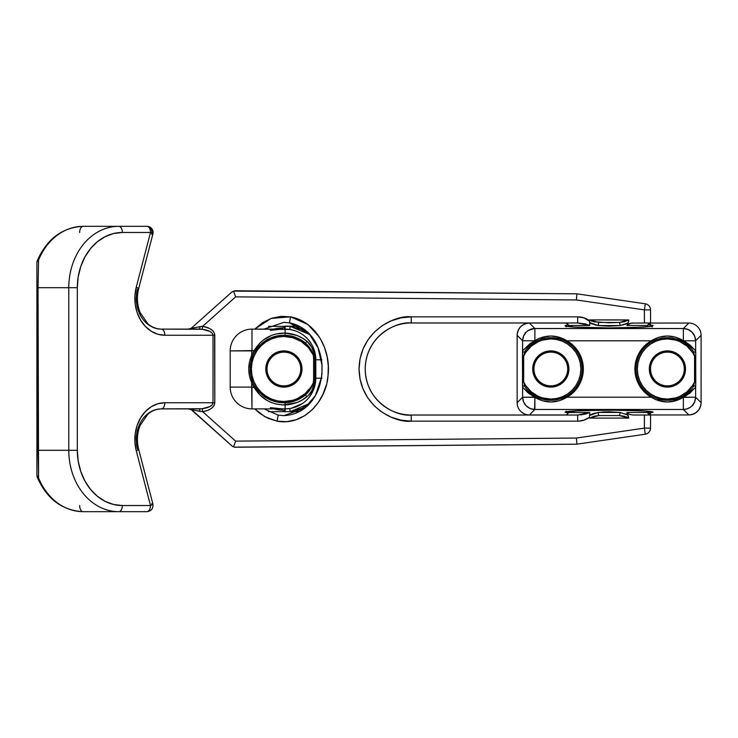 <?xml version="1.0" encoding="UTF-8"?>
<svg xmlns="http://www.w3.org/2000/svg" width="738" height="738" viewBox="0 0 738 738"><rect width="100%" height="100%" fill="white"/><g stroke="black" fill="none" stroke-linecap="round" stroke-linejoin="round"><path stroke-width="1.11" d="M583.481 414.47L589.68 412.514L589.911 413.981L589.68 412.514L568.214 412.514A3.072 3.072 0 0 1 565.197 415.024A3.072 3.072 0 0 0 568.214 412.514L589.68 412.514L585.252 414.119L577.688 415.024L411.223 415.024A46.024 46.024 0 0 1 365.199 369A46.024 46.024 0 0 1 411.223 322.976L577.688 322.976L585.252 323.881L589.68 325.486L568.214 325.486L589.68 325.486L589.644 322.497L595.714 325.126L609.118 326.187L620.141 325.559L626.839 323.622M631.331 323.115L650.538 322.976A61.365 61.365 0 0 0 649.827 326.593A61.365 61.365 0 0 1 650.538 322.976A3.072 2.897 -90 0 0 647.696 325.486L626.931 325.486L628.675 321.399L626.931 325.486L647.696 325.486L650.196 323.89M609.118 326.187L598.038 325.55M628.748 320.283L628.665 321.408L628.702 319.905L589.533 319.905L589.911 324.019L589.496 321.602M326.999 382.081L328.023 375.679L328.309 366.094L327.146 356.657L324.508 347.441L320.44 338.871L314.868 331.085L307.912 324.554L299.674 319.646L290.56 316.823L289.471 322.857L283.89 322.368L264.019 329.111L283.89 322.368L289.471 322.857L283.89 322.368L289.471 322.857L290.56 316.823L271.058 318.456L254.721 329.111L262.949 322.414L271.566 318.281L280.938 316.344L290.56 316.823L299.665 319.646L307.903 324.545M254.73 408.889L264.951 416.767L277.091 421.158L278.198 415.116L264.019 408.889M37.361 477.514A6.135 1.605 -22.4 0 0 38.57 477.947L36.9 475.18A6.135 6.135 0 0 0 37.361 477.514A6.135 6.135 0 0 1 36.9 475.18A6.135 4.031 -0 0 0 38.57 477.947A61.365 50.009 90 0 0 83.219 511.674L118.781 511.674L83.219 511.674A6.135 3.552 90 0 1 79.667 505.53A6.135 3.552 -90 0 0 83.219 511.674A61.365 50.009 -90 0 1 38.57 477.947A6.135 1.605 157.6 0 1 37.361 477.514C47.038 499.183 62.324 510.567 83.219 511.674M37.334 261.335L38.57 260.053A6.135 1.605 -157.6 0 0 37.361 260.486A6.135 6.135 0 0 0 36.9 262.82L37.334 261.335M650.196 414.11L647.696 412.514L650.538 415.024A61.365 61.365 0 0 1 649.827 411.407A61.365 61.365 0 0 0 650.538 415.024L633.066 415.024L644.403 415.024L644.403 428.123L650.538 428.123L650.538 415.024L644.403 415.024L644.403 428.123L576.424 438.04L235.643 441.139L202.664 411.693L199.897 411.361A3.072 0.544 90 0 0 199.361 408.889L161.29 408.889L202.249 408.714L210.007 406.546L212.249 404.756L213.024 402.754L164.842 402.754A6.135 3.552 90 0 1 161.29 408.889A30.682 25.009 -90 0 0 136.281 439.571A30.682 25.009 -90 0 0 137.471 448.889A6.135 1.079 165.4 0 1 138.643 449.211L152.886 503.989A6.135 1.079 -14.6 0 0 151.705 503.667L152.886 503.989C153.393 508.473 151.41 511.037 146.945 511.674L118.781 511.674A61.365 50.009 -90 0 1 68.772 450.309L38.035 450.309L38.035 287.691L68.772 287.691L68.772 450.309L77.324 450.309L77.324 287.691L78.191 276.916L80.756 266.556L84.916 257.009L90.506 248.641L97.333 241.769L105.11 236.667L113.551 233.531L122.333 232.47L150.497 232.47L136.262 287.239L134.925 295.717L135.229 304.342L137.157 312.635L140.617 320.154L145.404 326.473L151.262 331.261L157.858 334.24L164.842 335.246L213.024 335.246L213.024 402.754L164.842 402.754L157.858 403.76L151.262 406.739L145.404 411.527L140.617 417.846L137.157 425.365L135.229 433.658L134.925 442.283L136.262 450.761L150.497 505.53L122.333 505.53L113.551 504.469L105.11 501.333L97.333 496.231L90.506 489.359L84.916 480.991L80.756 471.444L78.191 461.084L77.324 450.309L77.324 287.691L68.772 287.691L68.772 450.309L38.035 450.309L38.57 477.947L38.035 287.691L68.772 287.691A61.365 50.009 -90 0 1 118.781 226.326L83.219 226.326A61.365 50.009 90 0 0 38.57 260.053L38.035 287.691L38.57 260.053A61.365 50.009 -90 0 1 83.219 226.326C62.324 227.433 47.038 238.817 37.361 260.486A6.135 1.605 22.4 0 1 38.57 260.053A6.135 4.031 180 0 0 36.9 262.82L36.9 475.18L36.9 450.309L38.035 450.309L36.9 450.309L36.9 287.691L38.035 287.691L36.9 287.691L36.9 262.82A6.135 6.135 0 0 1 37.361 260.486M151.945 232.47C151.65 228.734 149.98 226.695 146.945 226.326C151.41 226.963 153.393 229.527 152.886 234.011L151.705 234.333A6.135 1.079 -165.4 0 0 152.886 234.011L138.643 288.789A6.135 1.079 14.6 0 1 137.471 289.111A30.682 25.009 -90 0 0 136.281 298.429A30.682 25.009 -90 0 0 161.29 329.111A6.135 3.552 90 0 1 164.842 335.246L213.024 335.246L212.249 333.244L210.007 331.454L202.249 329.286L161.29 329.111C153.762 328.807 149.325 325.144 147.748 323.641L140.183 312.7C137.13 304.997 136.613 297.027 138.643 288.789A6.135 1.079 -165.4 0 0 136.262 287.239A36.817 30.009 90 0 0 164.842 335.246A6.135 3.552 -90 0 0 161.29 329.111L199.361 329.111A3.072 0.544 90 0 0 199.897 326.639L202.664 326.307L235.643 296.861L576.424 299.96L644.403 309.877L644.403 322.976L631.35 323.115L627.438 324.785L629.671 323.53L633.066 322.976L631.35 323.115M589.911 413.981L589.496 416.398L589.644 415.503L591.396 414.378L598.094 412.441A3.072 0.729 80.5 0 0 598.905 415.54L619.33 415.54L624.2 416.214L628.702 418.095L626.931 412.514L628.176 415.19L620.141 412.441L609.118 411.813L620.141 412.441A3.072 0.729 99.5 0 1 619.33 415.54L598.905 415.54L619.33 415.54L628.702 418.095L589.533 418.095L628.702 418.095L628.176 415.19L620.141 412.441L598.094 412.441L589.644 415.503M602.448 412.007L609.118 411.813L598.094 412.441A3.072 0.729 -99.5 0 0 598.905 415.54L593.869 416.25M306.288 331.205L289.471 322.857L309.416 334.194L318.05 347.801L322.155 365.956M321.722 376.684L315.43 395.531L304.849 408.059L283.89 415.632L278.198 415.116L283.89 415.632L278.198 415.116L277.091 421.158L286.648 421.675L296.003 419.784L304.656 415.688L312.192 409.756L318.355 402.413L323.05 394.092L326.279 385.061M146.945 226.326A6.135 3.552 90 0 1 150.497 232.47L152.886 234.011A6.135 6.135 0 0 0 146.945 226.326L118.781 226.326A6.135 3.552 90 0 1 122.333 232.47A6.135 3.552 -90 0 0 118.781 226.326A61.365 50.009 90 0 0 68.772 287.691L77.324 287.691A55.23 45.009 -90 0 1 122.333 232.47L150.497 232.47L136.262 287.239A6.135 1.079 14.6 0 1 138.643 288.789L152.886 234.011A6.135 1.079 -165.4 0 0 150.497 232.47A6.135 3.552 -90 0 0 146.945 226.326L83.219 226.326A6.135 3.552 90 0 0 79.667 232.47M650.538 322.976L650.538 309.877L644.403 309.877L644.403 322.976L650.538 322.976L647.696 325.486L650.538 322.976L650.538 309.877A6.135 6.135 0 0 0 645.289 303.798L576.904 293.825L235.607 290.763L233.485 291.141L235.643 296.861L576.424 299.96L644.403 309.877L645.289 303.798L576.904 293.825L576.424 299.96L576.904 293.825L233.577 291.104M628.112 413.741L626.931 412.514L647.696 412.514A3.072 2.897 -90 0 0 650.538 415.024L647.696 412.514L626.931 412.514L629.68 414.47L633.066 415.024L629.671 414.47L633.001 415.024M578.721 421.13L583.869 420.153L589.376 417.376M583.869 420.153L583.389 420.3M589.487 321.15L583.869 317.847L577.688 316.842L411.223 316.842L401.048 317.847L391.26 320.809L382.238 325.633L374.341 332.118L367.847 340.024L363.031 349.037L360.061 358.825L359.055 369L360.061 379.175L363.031 388.963L367.847 397.976L374.341 405.882L380.836 411.398M374.341 405.882L372.967 404.461M360.061 379.175L359.923 378.437M363.031 349.037L363.64 347.635M589.68 412.514L577.688 415.024L411.223 415.024C397.754 416.869 365.827 403.068 365.199 369C365.827 334.932 397.754 321.131 411.223 322.976L577.688 322.976L577.688 316.842L579.247 316.906M586.793 319.047L587.273 319.296M628.49 320.089L624.2 321.777L619.33 322.46L609.118 322.783L594.035 321.786L589.533 319.905L628.721 320.006M326.62 354.295L327.008 355.974M328.235 373.29L328.087 374.996M323.945 392.016L323.456 393.169M319.582 400.54L318.908 401.592M313.798 408.105L313.327 408.603M306.473 414.488L304.656 415.688M297.691 419.175L296.003 419.784M382.238 412.367L391.26 417.191L401.048 420.153L411.223 421.158L577.688 421.158C582.051 421.149 585.981 419.867 589.477 417.302L589.533 418.095L594.035 416.223M189.546 328.982L199.897 326.639A3.072 0.544 -90 0 1 199.361 329.111L202.249 329.286L202.664 326.307L202.249 329.286C208.946 330.209 212.535 332.201 213.024 335.246L214.795 335.246L213.024 335.246L213.024 402.754L214.795 402.754L213.024 402.754C212.535 405.799 208.946 407.791 202.249 408.714L202.664 411.693L202.249 408.714L199.361 408.889A3.072 0.544 -90 0 1 199.897 411.361L187.969 408.889A6.135 6.135 0 0 1 192.055 410.448L192.517 409.922L187.969 408.889A6.135 6.135 0 0 1 192.055 410.448L232.452 446.361L233.485 446.859L235.643 441.139L202.664 411.693L207.507 410.494L211.4 408.437L213.928 405.762L214.795 402.754L214.583 333.724L212.858 330.836L209.601 328.438L202.664 326.307L235.643 296.861L233.835 292.054L233.485 291.141L231.52 292.322L192.055 327.552A6.135 6.135 0 0 1 187.978 329.111L192.517 328.078L192.055 327.552A6.135 6.135 0 0 1 187.978 329.111L188.577 329.083M254.721 408.889L259.841 413.428L267.968 418.289L277.091 421.158C303.816 426.306 326.473 400.78 328.023 375.679C331.205 350.716 316.814 321.897 290.56 316.823L307.838 324.499M234.481 447.136L576.904 444.175L576.424 438.04L235.643 441.139L233.485 446.859L235.607 447.237L576.904 444.175L645.289 434.202L644.403 428.123L576.424 438.04L576.904 444.175L645.289 434.202C648.536 433.474 650.289 431.444 650.538 428.123L650.538 415.024M626.931 325.486L628.112 324.25L626.931 325.486M630.51 323.281L628.112 324.259M577.688 415.024L577.688 421.158L577.688 415.024L578.232 415.014M580.705 414.857L582.245 414.664M623.859 416.149L623.333 416.048M589.745 417.911L598.905 415.54M628.702 319.905L619.33 322.46L598.905 322.46L619.33 322.46A3.072 0.729 80.5 0 1 620.141 325.559L627.715 323.124M594.376 321.851L594.902 321.952M77.324 450.309L68.772 450.309A61.365 50.009 90 0 0 118.781 511.674A6.135 3.552 -90 0 0 122.333 505.53A55.23 45.009 -90 0 1 77.324 450.309M161.29 408.889A6.135 3.552 -90 0 0 164.842 402.754A36.817 30.009 90 0 0 136.262 450.761A6.135 1.079 -14.6 0 0 138.643 449.211A6.135 1.079 165.4 0 1 136.262 450.761L150.497 505.53L122.333 505.53A6.135 3.552 90 0 1 118.781 511.674L146.945 511.674A6.135 3.552 -90 0 0 150.497 505.53A6.135 1.079 -14.6 0 0 152.886 503.989L138.643 449.211C136.613 440.973 137.13 433.003 140.183 425.3L147.748 414.359C149.325 412.856 153.762 409.193 161.29 408.889M150.497 505.53C150.284 509.266 149.104 511.305 146.945 511.674C151.41 511.037 153.393 508.473 152.886 503.989L150.497 505.53M190.118 409.276L189.057 408.981M189.057 329.019L190.118 328.724M589.477 417.302L589.533 418.095M589.745 415.134L589.699 412.542M598.905 322.46A3.072 0.729 99.5 0 0 598.094 325.559A3.072 0.729 -80.5 0 1 598.905 322.46L589.533 319.905L589.477 320.698C585.981 318.133 582.051 316.851 577.688 316.842L411.223 316.842L411.223 322.976L411.223 316.842C395.965 314.748 359.775 330.393 359.055 369C359.775 407.607 395.965 423.252 411.223 421.158L411.223 415.024L411.223 421.158L577.688 421.158M577.688 316.842L577.688 322.976L589.68 325.486L589.911 324.019M644.403 428.123L645.289 434.202A6.135 6.135 0 0 0 650.538 428.123L644.403 428.123M231.538 292.303L192.055 327.552L192.517 328.078L202.664 326.307C210.21 327.69 214.26 330.67 214.795 335.246L214.795 402.754C214.26 407.33 210.21 410.31 202.664 411.693L192.517 409.922A3.072 2.417 90 0 0 190.708 408.889L232.452 446.361M234.343 444.599L233.835 445.946L234.343 444.599M233.964 447.016L234.472 447.136L233.964 447.016M234.988 447.21L234.463 447.136L234.988 447.21M576.765 442.376L576.904 444.175L576.765 442.376M648.739 309.877L650.538 309.877A6.135 6.135 0 0 0 645.289 303.798L644.403 309.877L648.739 309.877M232.452 291.639L231.52 292.322M234.961 295.052L235.643 296.861M233.835 292.054L234.343 293.401L233.835 292.054M234.463 290.864L234.988 290.79M576.904 293.825L576.765 295.624L576.904 293.825M289.471 322.857C335.421 332.229 331.98 413.225 283.89 415.632L278.198 415.116M307.958 324.591L319.167 336.805M190.708 329.111A3.072 2.417 90 0 0 192.517 328.078L190.708 329.111M592.568 324.157L591.193 323.521M591.535 321.058L592.005 321.233M627.595 323.198L627.106 323.484M625.741 324.13L625.003 324.416M623.628 324.84L623.066 324.997M589.708 415.448L590.751 414.738M592.568 413.843L593.232 413.584M594.597 413.16L595.197 413.003M626.7 416.942L626.23 416.767M625.759 413.87L627.079 414.498M628.176 322.81L628.711 319.941M589.644 322.497L598.094 325.559L620.141 325.559A3.072 0.729 -99.5 0 0 619.33 322.46M619.33 415.54A3.072 0.729 -80.5 0 0 620.141 412.441M670.943 351.242L677.466 353.945L680.215 356.196L684.135 362.072L685.519 369L684.135 375.928L680.215 381.804L674.338 385.725L667.41 387.099A18.099 18.099 0 0 0 685.519 369A18.099 18.099 0 0 0 667.41 350.901L667.41 352.127A16.873 16.873 0 0 1 684.292 369A16.873 16.873 0 0 1 667.41 385.873L667.41 387.099L660.482 385.725L654.615 381.804L650.685 375.928L649.311 369L649.661 365.467L652.364 358.945L657.355 353.945L663.877 351.242L671.977 351.482M547.292 386.758L540.76 384.055L538.02 381.804L534.1 375.928L532.716 369L534.1 362.072L538.02 356.196L543.897 352.275L550.825 350.901L557.753 352.275L563.62 356.196L567.55 362.072L568.924 369L567.55 375.928L563.62 381.804L557.753 385.725L550.825 387.099A18.099 18.099 0 0 0 568.924 369A18.099 18.099 0 0 0 550.825 350.901L550.825 352.127A16.873 16.873 0 0 1 567.697 369A16.873 16.873 0 0 1 550.825 385.873L550.825 387.099L546.258 386.518M649.689 323.059L688.84 323.041L683.351 328.53L534.884 328.53L529.395 323.041L565.825 323.041L529.395 323.041C525.871 323.161 522.974 324.351 520.724 326.63C518.454 328.88 517.255 331.777 517.135 335.301L522.624 340.79L522.486 385.826M529.709 345.901L531.378 344.48A31.291 31.291 0 0 1 535.253 341.851L535.484 341.722C540.29 339.056 545.4 337.718 550.825 337.709A31.291 31.291 0 0 0 546.84 337.958L550.825 337.709C556.332 337.727 561.526 339.102 566.387 341.851A31.291 31.291 0 0 1 566.387 396.149L560.825 398.658L554.865 400.033L550.825 400.291L550.825 399.064A30.064 30.064 0 0 0 580.889 369A30.064 30.064 0 0 0 550.825 338.936L550.825 337.709L550.825 338.936A30.064 30.064 0 0 0 523.666 356.085L522.439 356.085L522.624 397.21L534.616 397.21L528.27 393.05L522.624 387.173L522.624 397.21L517.135 402.699C517.19 406.066 518.39 408.953 520.724 411.37C518.39 408.953 517.19 406.066 517.135 402.699L517.135 335.301L522.624 340.79A12.269 12.242 -45 0 1 534.884 328.53L529.395 323.041C521.997 323.816 517.91 327.903 517.135 335.301L517.135 402.699L517.135 335.301C517.855 327.847 521.941 323.761 529.395 323.041M652.069 326.971L652.53 326.085C652.53 325.91 654.375 326.38 642.401 327.192L609.118 327.949L573.408 327.045L568.057 324.923L565.861 325.292L565.04 325.587L565.861 326.187L573.02 327.017L609.118 327.949L642.706 327.174L652.272 326.214L651.977 325.209M649.883 326.27L650.87 326.445L649.883 326.27M688.526 392.099L686.857 393.52A31.291 31.291 0 0 1 682.982 396.149L679.126 398.022A31.291 31.291 0 0 1 675.344 399.276L667.41 400.291L667.41 399.064L667.41 400.291C661.903 400.273 656.709 398.898 651.839 396.149A31.291 31.291 0 0 1 651.839 341.851A31.291 31.291 0 0 0 651.839 341.851L657.41 339.342L663.361 337.967L667.41 337.709L667.41 338.936A30.064 30.064 0 0 0 637.346 369A30.064 30.064 0 0 0 694.569 381.915L695.786 381.915L695.611 340.79L701.1 335.301C701.045 331.934 699.845 329.047 697.511 326.63C699.845 329.047 701.045 331.934 701.1 335.301L701.1 402.699L695.611 397.21L695.611 387.173L689.975 393.04L683.619 397.21L695.611 397.21L695.75 352.174M692.281 349.996L693.425 351.592L694.569 356.085L694.569 381.915L694.569 356.085L692.484 352.395L686.884 346.085L679.744 341.574L675.768 340.117L667.41 338.936L661.543 339.508L655.907 341.224L650.704 344L646.156 347.736L642.411 352.294L639.634 357.496L637.918 363.133L637.346 369L637.918 374.867L639.634 380.504L642.411 385.706L646.156 390.264L650.704 394L655.907 396.776L661.543 398.492L667.41 399.064L675.768 397.883L679.744 396.426L686.884 391.915L692.484 385.605L694.569 381.915L693.019 386.998M525.954 388.004L524.81 386.408L523.666 381.915L523.666 356.085L523.666 381.915L525.751 385.605L531.351 391.915L538.491 396.426L542.467 397.883L550.825 399.064L556.692 398.492L562.328 396.776L567.531 394L572.079 390.264L575.825 385.706L578.601 380.504L580.308 374.867L580.889 369L580.308 363.133L578.601 357.496L575.825 352.294L572.079 347.736L567.531 344L562.328 341.224L556.692 339.508L550.825 338.936L542.467 340.117L538.491 341.574L531.351 346.085L525.751 352.395L523.666 356.085L525.216 351.002M533.233 343.115L539.1 339.978A31.291 31.291 0 0 1 542.891 338.724L546.84 337.958M655.519 397.948A31.291 31.291 0 0 0 659.357 399.24L655.519 397.948M684.993 394.885L682.751 396.278C677.945 398.944 672.825 400.282 667.41 400.291L659.357 399.24M675.722 399.175A31.291 31.291 0 0 0 681.091 397.155M679.126 398.022L675.344 399.276M691.257 389.267L690.002 390.66M542.504 338.825A31.291 31.291 0 0 0 537.144 340.845M525.954 350.006A31.291 31.291 0 0 0 524.866 351.509A1.227 1.227 -146 0 1 522.624 350.827L530.179 343.484L538.629 338.631L542.587 337.174L550.945 336.002L559.303 337.248L567.005 340.79L651.23 340.79L644.468 345.956L639.274 352.699L636.008 360.559L634.892 369L636.008 377.441L639.274 385.301L644.468 392.044L651.23 397.21L567.005 397.21L573.767 392.044L578.961 385.301L582.227 377.441L583.343 369L582.227 360.559L578.961 352.699L573.767 345.956L567.005 340.79L651.23 340.79L658.905 337.257L667.244 336.002L675.621 337.165L683.619 340.79L695.611 340.79L701.1 335.301L701.1 402.699L695.611 397.21A12.269 12.242 135 0 1 683.351 409.47L688.84 414.959L649.689 414.94M539.1 339.978L542.891 338.724M526.978 348.733L528.233 347.34M562.716 340.052A31.291 31.291 0 0 0 558.869 338.76L562.716 340.052M550.825 337.709L558.869 338.76M667.41 385.873A16.873 16.873 0 0 1 650.538 369A16.873 16.873 0 0 1 667.41 352.127A16.873 16.873 0 0 1 684.292 369A16.873 16.873 0 0 1 667.41 385.873A16.873 16.873 0 0 1 650.538 369A16.873 16.873 0 0 1 667.41 352.127L667.41 350.901A18.099 18.099 0 0 0 649.311 369A18.099 18.099 0 0 0 667.41 387.099L667.41 385.873M550.825 385.873A16.873 16.873 0 0 1 533.943 369A16.873 16.873 0 0 1 550.825 352.127A16.873 16.873 0 0 1 567.697 369A16.873 16.873 0 0 1 550.825 385.873A16.873 16.873 0 0 1 533.943 369A16.873 16.873 0 0 1 550.825 352.127L550.825 350.901A18.099 18.099 0 0 0 532.716 369A18.099 18.099 0 0 0 550.825 387.099L550.825 385.873M568.177 411.703L567.365 411.555L568.177 411.703M568.177 326.297L567.365 326.445L568.177 326.297M693.111 404.525L692.927 405.457M525.124 333.475L525.308 332.543M565.825 414.959L529.395 414.959C526.028 414.904 523.141 413.704 520.724 411.37C523.141 413.704 526.028 414.904 529.395 414.959L565.815 414.959L529.395 414.959L534.884 409.47L683.351 409.47L688.84 414.959C692.364 414.839 695.261 413.649 697.511 411.37C699.781 409.12 700.98 406.223 701.1 402.699C700.316 410.097 696.238 414.184 688.84 414.959L650.519 414.95L688.84 414.959C696.285 414.239 700.371 410.153 701.1 402.699L701.1 335.301C701.054 331.934 699.855 329.047 697.511 326.63C695.095 324.296 692.207 323.096 688.84 323.041L683.351 328.53A12.269 12.242 45 0 1 695.611 340.79L694.67 336.104L692.004 332.128L688.037 329.471L683.351 328.53L683.351 340.633L683.351 328.53L534.884 328.53L534.884 340.633L534.884 328.53L534.284 328.548L528.085 330.606L526.222 332.128L523.565 336.104L522.624 340.79L534.616 340.79L522.624 340.79L522.439 356.085L523.666 356.085L524.81 351.592A1.227 1.227 -146.2 0 1 522.569 350.91A1.227 1.227 33.8 0 0 524.81 351.592L524.866 351.509C525.871 349.24 529.33 346.021 535.253 341.851L534.616 340.79L523.242 350.024M650.132 413.077L653.195 412.108L648.342 411.241L621.036 410.134L581.24 410.54L565.04 412.108L568.057 413.077L572.587 411.02L609.191 410.051L645.732 411.02L650.132 413.077M566.166 326.971L565.705 326.085C565.695 325.91 563.915 326.38 575.732 327.183L609.118 327.949L632.069 327.626L650.75 326.482L653.195 325.587L650.132 324.923M651.451 323.041L688.84 323.041C692.207 323.096 695.095 324.296 697.511 326.63C695.095 324.286 692.207 323.087 688.84 323.041L651.451 323.041L688.84 323.041M650.058 411.703L650.87 411.555L650.058 411.703M695.666 350.91A1.227 1.227 146.2 0 1 693.425 351.592A1.227 1.227 -33.8 0 0 695.666 350.91L695.611 340.79L683.619 340.79L689.965 344.95L695.611 350.827A1.227 1.227 146 0 1 693.369 351.509A31.291 31.291 0 0 0 692.576 350.393M694.67 401.896L695.611 397.21L683.351 397.367L683.351 409.47L686.903 408.935L690.15 407.394L692.004 405.872L694.67 401.896M654.984 399.258L651.23 397.21L567.005 397.21L559.33 400.743L550.991 401.998L542.615 400.835L534.884 397.367L534.884 409.47L683.351 409.47L683.351 397.367L675.648 400.826L667.29 401.998L658.933 400.752L654.984 399.258M534.58 409.461L534.884 397.367L522.624 397.21L523.565 401.896L526.222 405.872L530.198 408.529L534.58 409.461M517.135 402.699L517.135 402.699C517.181 406.066 518.38 408.953 520.724 411.37C523.141 413.714 526.028 414.913 529.395 414.959L534.884 409.47A12.269 12.242 -135 0 1 522.624 397.21L517.135 402.699L517.135 335.301M539.847 338.115L545.76 338.115L539.847 338.115M555.88 338.115L561.018 338.115L555.88 338.115M569.118 342.118L570.271 342.93M573.832 346.021L574.293 346.491M576.922 349.591L577.845 350.901M579.468 353.603L580.262 355.19M581.424 357.995L581.978 359.664M582.743 362.801L583.002 364.295M583.002 373.705L582.743 375.199M581.978 378.336L581.424 380.005M580.262 382.81L579.468 384.397M577.845 387.099L576.922 388.409M574.293 391.509L573.832 391.979M570.271 395.07L569.118 395.882M649.108 395.882L647.964 395.07M644.403 391.979L643.942 391.509M641.313 388.409L640.39 387.099M638.767 384.397L637.964 382.81M636.811 380.005L636.257 378.336M635.483 375.199L635.234 373.705M635.234 364.295L635.483 362.801M636.257 359.664L636.811 357.995M637.964 355.19L638.767 353.603M640.39 350.901L641.313 349.591M643.942 346.491L644.403 346.021M647.964 342.93L649.108 342.118M678.388 399.885L672.475 399.885L678.388 399.885M662.355 399.885L657.217 399.885L662.355 399.885M535.77 358.945L538.02 356.196M554.349 351.242L557.753 352.275M522.569 387.09A1.227 1.227 -33.8 0 1 524.81 386.408A1.227 1.227 146.2 0 0 522.569 387.09L522.624 387.173A1.227 1.227 -34 0 1 524.866 386.491A31.291 31.291 0 0 0 525.659 387.607M531.406 393.538A31.291 31.291 0 0 0 535.253 396.149L529.718 392.109M539.118 398.022A31.291 31.291 0 0 0 542.9 399.276L535.253 396.149C529.349 391.998 525.89 388.778 524.866 386.491L523.666 381.915A30.064 30.064 0 0 0 550.825 399.064L550.825 400.291L542.9 399.276A31.291 31.291 0 0 1 539.118 398.022M663.877 386.758L660.482 385.725M682.465 379.055L680.215 381.804M686.829 344.462A31.291 31.291 0 0 0 682.982 341.851L688.508 345.891M671.414 337.958L675.335 338.724A31.291 31.291 0 0 1 679.117 339.978A31.291 31.291 0 0 0 675.335 338.724L682.982 341.851C688.886 346.002 692.345 349.222 693.369 351.509L694.569 356.085A30.064 30.064 0 0 0 667.41 338.936L667.41 337.709L671.414 337.958A31.291 31.291 0 0 0 667.41 337.709C672.835 337.718 677.945 339.065 682.751 341.722L683.619 340.79L682.982 341.851M522.439 381.915L523.666 381.915L522.439 381.915M524.866 386.491A1.227 1.227 146 0 0 522.624 387.173L522.688 387.256M523.26 387.994L534.616 397.21L535.253 396.149M522.698 350.734L522.624 350.827A1.227 1.227 34 0 0 524.866 351.509M566.387 341.851A31.291 31.291 0 0 1 566.387 396.149L567.005 397.21L566.387 396.149C561.526 398.898 556.332 400.282 550.825 400.291C545.4 400.282 540.29 398.935 535.484 396.278L534.884 397.367C545.64 403.566 556.351 403.511 567.005 397.21A32.527 32.527 0 0 0 567.005 340.79L566.387 341.851L567.005 340.79C556.304 334.489 545.594 334.434 534.884 340.633L535.253 341.851M695.786 356.085L694.569 356.085L695.786 356.085M695.786 381.915L694.569 381.915L693.425 386.408A1.227 1.227 33.8 0 1 695.666 387.09L695.786 381.915M695.666 387.09A1.227 1.227 -146.2 0 0 693.425 386.408L693.369 386.491A1.227 1.227 34 0 1 695.611 387.173L695.666 387.09M693.369 351.509A1.227 1.227 -34 0 0 695.611 350.827L695.547 350.744M694.975 350.006L683.619 340.79L682.751 341.722L683.351 340.633C672.595 334.434 661.885 334.489 651.23 340.79L651.839 341.851C656.709 339.102 661.903 337.718 667.41 337.709M695.537 387.266L695.611 387.173A1.227 1.227 -146 0 0 693.369 386.491C692.364 388.76 688.905 391.979 682.982 396.149L683.619 397.21L694.993 387.976M651.839 396.149A31.291 31.291 0 0 1 651.839 341.851L651.23 340.79A32.527 32.527 0 0 0 651.23 397.21L651.839 396.149L651.23 397.21C661.931 403.511 672.641 403.566 683.351 397.367L682.982 396.149M283.89 387.099A18.099 18.099 0 0 0 301.99 369A18.099 18.099 0 0 0 283.89 350.901L283.89 352.127A16.873 16.873 0 0 1 300.763 369A16.873 16.873 0 0 1 283.89 385.873L283.89 387.099L280.357 386.758L283.89 387.099L283.89 385.873A16.873 16.873 0 0 1 267.018 369A16.873 16.873 0 0 1 283.89 352.127A16.873 16.873 0 0 1 300.763 369A16.873 16.873 0 0 1 283.89 385.873A16.873 16.873 0 0 1 267.018 369A16.873 16.873 0 0 1 283.89 352.127L283.89 350.901L287.423 351.242L283.89 350.901A18.099 18.099 0 0 0 265.791 369A18.099 18.099 0 0 0 283.89 387.099L287.423 386.758L293.945 384.055L298.936 379.055L301.648 372.533L301.648 365.467L298.936 358.945L293.945 353.945L287.423 351.242M271.261 337.7L279.471 335.541L283.89 335.246L283.89 336.473A32.527 32.527 0 0 0 251.363 369A32.527 32.527 0 0 0 283.89 401.527L283.89 402.754A33.754 33.754 0 0 1 255.191 386.767A33.754 33.754 0 0 0 255.523 387.284M313.198 383.105L311.03 388.087L307.94 392.496L300.975 398.105L296.021 400.494A33.754 33.754 0 0 1 283.89 402.754L283.89 401.527A32.527 32.527 0 0 0 313.198 383.105A28.505 28.505 0 0 0 313.622 378.207L313.622 359.793A28.505 28.505 0 0 0 313.198 354.895L308.143 347.33L301.196 341.463L292.894 337.746L283.89 336.473L277.543 337.1L271.446 338.954L265.818 341.962L260.892 346.002L256.852 350.928L253.844 356.555L251.99 362.653L251.363 369L251.99 375.347L253.844 381.445L256.852 387.072L260.892 391.998L265.818 396.038L271.446 399.046L277.543 400.9L283.89 401.527L292.894 400.254L297.174 398.686L304.877 393.843L310.938 387.063L313.198 383.105L314.351 383.308L311.759 390.716L308.392 395.393L302.248 399.996L296.907 402.561L282.682 404.959L275.643 403.935L271.316 402.496L267.248 400.513L260.007 394.987L254.149 387.413L251.759 387.321L251.676 382.625A34.981 34.981 0 0 0 254.149 387.413L251.981 387.413L251.981 408.889A21.78 21.78 0 0 1 230.191 387.099A21.78 21.78 0 0 0 251.981 408.889L285.117 408.889L251.981 408.889L251.676 387.099L230.191 387.099L251.676 387.099L251.676 382.625L249.49 375.974L248.743 369L249.481 362.072L251.676 355.375L251.676 350.901L254.149 350.587A34.981 34.981 0 0 0 251.676 355.375L251.676 350.901L230.191 350.901L230.191 387.099L230.191 350.901A21.78 21.78 0 0 1 251.981 329.111L285.117 329.111A30.682 30.682 0 0 1 315.799 359.793L314.785 359.793L314.785 378.207L315.799 378.207L315.799 359.793L315.799 378.207A30.682 30.682 0 0 1 285.117 408.889L289.739 408.538L285.117 408.889L285.117 404.959L285.117 408.889A30.682 30.682 0 0 0 315.799 378.207L314.785 378.207A29.668 29.668 0 0 1 314.351 383.308A29.668 29.668 0 0 0 314.785 378.207L314.785 359.793L315.799 359.793A30.682 30.682 0 0 0 285.117 329.111L285.117 333.041L296.907 335.439L302.248 338.004L307.017 341.316L311.768 347.294L314.351 354.692A29.668 29.668 0 0 1 314.785 359.793L313.622 359.793L313.622 378.207L314.785 378.207L313.622 378.207A28.505 28.505 0 0 1 313.198 383.105C311.676 387.837 309.074 391.813 305.384 395.014L307.017 396.684C310.901 393.197 313.346 388.741 314.351 383.308L313.198 383.105M250.311 372.367L250.302 365.651L252.802 355.854A33.754 33.754 0 0 0 252.802 355.864A33.754 33.754 0 0 1 255.191 351.233C262.036 340.882 271.602 335.559 283.89 335.246A33.754 33.754 0 0 1 296.021 337.506L300.975 339.895L307.94 345.495L311.03 349.913L313.198 354.895A28.505 28.505 0 0 1 313.622 359.793L314.785 359.793A29.668 29.668 0 0 0 314.351 354.692L313.198 354.895A32.527 32.527 0 0 0 283.89 336.473L283.89 335.246L285.071 335.273L290.643 335.928L296.021 337.506A33.754 33.754 0 0 0 265.597 340.633M263.494 342.109A33.754 33.754 0 0 0 262.036 343.281M260.274 344.895A33.754 33.754 0 0 0 258.964 346.251M257.368 348.133A33.754 33.754 0 0 0 256.215 349.683M256.584 388.834A33.754 33.754 0 0 0 258.152 390.836M259.389 392.21A33.754 33.754 0 0 0 261.169 393.954M262.507 395.116A33.754 33.754 0 0 0 263.494 395.891M265.597 397.367A33.754 33.754 0 0 0 267.645 398.585M268.023 398.788A33.754 33.754 0 0 0 283.89 402.754L279.49 402.459M309.683 334.535L290.219 326.353L268.374 326.353L284.481 326.353L282.663 327.884A31.909 31.909 0 0 0 273.899 329.111L282.663 327.884L285.117 326.095L299.342 326.353L290.219 326.353L289.739 329.462L251.981 329.111L251.981 350.587L251.981 329.111A21.78 21.78 0 0 0 230.191 350.901L254.149 350.587L255.191 351.233L260.735 344.443L269.352 338.539M257.774 390.374L255.191 386.767A33.754 33.754 0 0 1 252.802 382.146L250.809 375.707M275.256 401.629L267.525 398.52L260.754 393.575M283.89 402.754A33.754 33.754 0 0 0 296.021 400.494L290.643 402.072L283.89 402.754C271.593 402.441 262.027 397.109 255.191 386.767L254.149 387.413C261.252 399.046 271.575 404.894 285.117 404.959C293.53 404.507 300.836 401.749 307.017 396.684L305.384 395.014C299.665 399.738 292.894 402.311 285.071 402.727L285.117 404.959L285.071 402.727L283.89 402.754M268.383 411.647L284.481 411.647L282.663 410.116L273.899 408.889A31.909 31.909 0 0 0 282.663 410.116L284.481 411.647L268.383 411.647M309.812 403.363L301.842 408.382L290.219 411.647L299.407 411.647L284.481 411.647L290.219 411.647L289.739 408.538L290.219 411.647L309.794 403.382M283.89 335.246L285.071 335.273L285.117 333.041L285.071 335.273C292.894 335.689 299.665 338.262 305.384 342.986L307.017 341.316L305.384 342.986C309.074 346.196 311.676 350.163 313.198 354.895L314.351 354.692C313.355 349.268 310.91 344.812 307.017 341.316C300.836 336.251 293.53 333.493 285.117 333.041C271.584 333.106 261.261 338.954 254.149 350.587L259.979 343.041L263.466 339.997L271.298 335.504L275.634 334.065L285.117 333.041L285.117 329.111L289.739 329.462L290.219 326.353L301.842 329.618L309.656 334.508M321.934 363.059L321.934 374.895L321.934 363.059M296.27 331.214L293.152 330.181M311.556 344.222L310.191 342.118M313.89 349.139L312.875 346.722M315.587 356.242L315.034 353.004M315.034 384.996L315.587 381.758M310.901 394.839L312.525 391.989M299.988 405.042L302.156 403.714M293.152 407.819L296.27 406.786M280.357 386.758L273.835 384.055L268.835 379.055L266.132 372.533L266.132 365.467L268.835 358.945L271.086 356.196L276.962 352.275L283.89 350.901M255.191 351.233L254.149 350.587A34.981 34.981 0 0 0 251.676 355.375L252.802 355.854A33.754 33.754 0 0 1 255.191 351.233M254.149 387.413L255.191 386.767A33.754 33.754 0 0 1 252.802 382.146L251.676 382.625A34.981 34.981 0 0 0 254.149 387.413M252.802 355.854L251.676 355.375C247.774 364.461 247.774 373.539 251.676 382.625L252.802 382.146C249.259 373.382 249.259 364.618 252.802 355.854M282.663 329.111L282.663 327.884L282.663 329.111L270.385 330.338M270.385 407.662L282.663 408.889L282.663 410.116L282.663 408.889M285.117 408.889L285.117 411.905L285.117 408.889M284.481 408.889L284.481 411.647L284.481 408.889M321.934 378.207L315.799 378.207L321.934 378.207M313.89 388.861L309.397 396.97M302.128 403.741L291.04 408.308M321.934 359.793L315.799 359.793L321.934 359.793M289.748 329.462L294.683 330.642M307.469 338.77L310.929 343.216M285.117 326.095L285.117 329.111L285.117 326.095M284.481 326.353L284.481 329.111L284.481 326.353M568.214 325.486C568.408 324.452 567.393 323.613 565.197 322.976M187.969 408.889L188.577 408.917M566.166 411.029L565.926 411.832C569.127 411.02 579.422 410.457 596.821 410.134C614.514 409.922 629.634 410.144 642.198 410.798C654.431 411.619 652.53 412.099 652.53 411.915L652.475 411.878"/></g></svg>
